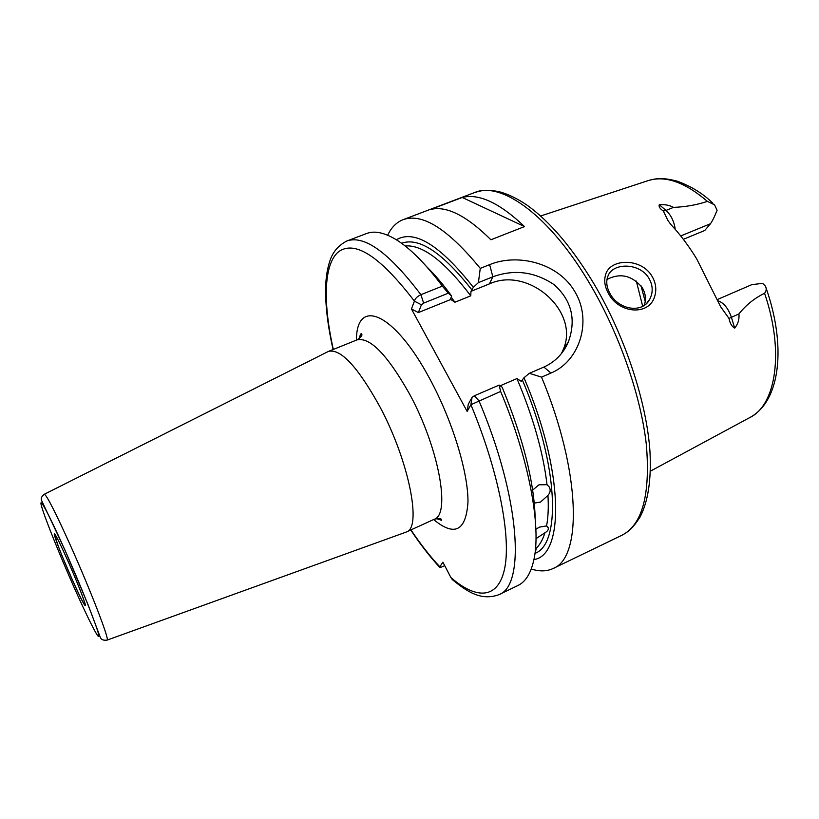 <?xml version="1.0" encoding="UTF-8"?>
<svg xmlns="http://www.w3.org/2000/svg" width="819" height="819" viewBox="0 0 819 819"><rect width="100%" height="100%" fill="white"/><g stroke="black" fill="none" stroke-linecap="round" stroke-linejoin="round"><path stroke-width="1.23" d="M607.278 278.112C606.07 283.159 607.053 288.431 610.206 293.919C618.714 309.756 642.628 314.056 649.876 298.996L651.381 295.301C652.958 289.547 652.17 283.937 649.027 278.501C640.141 262.541 612.612 262.315 607.954 276.126L607.278 278.112M608.66 293.837C605.077 287.592 603.951 281.593 605.302 275.86C608.609 258.149 641.328 257.279 652.139 276.484C655.712 282.698 656.654 289.025 654.954 295.454C650.051 316.165 619.184 313.923 608.66 293.837M535.288 550.696L536.199 549.825L535.687 549.088M535.462 548.935C539.526 545.434 542.669 540.059 544.901 532.811C547.635 531.214 548.74 529.524 548.198 527.723L546.57 525.911C548.187 517.434 548.648 507.258 547.952 495.403C550.481 492.506 550.829 489.598 549.017 486.681L547.02 484.705C543.273 452.702 533.251 417.332 516.953 378.573L521.263 381.347L523.976 377.754L529.33 373.321L543.877 367.066C555.118 361.926 563.277 353.573 568.335 341.994C576.412 319.564 571.682 300.46 554.156 284.695C534.705 271.683 514.271 269.052 492.854 276.802L478.409 282.606L473.351 287.326L470.966 291.339L489.424 283.886C528.726 265.827 580.63 311.957 563.011 350.102L561.373 353.624M547.952 495.403L540.499 502.088L534.275 503.101M532.657 490.12L538.912 484.807L547.02 484.705M544.901 532.811L535.995 538.636M535.872 529.238L539.516 527.108L546.57 525.911M606.992 279.474C620.311 272.614 632.104 275.389 642.372 287.807C645.597 293.509 646.252 299.324 644.348 305.262M405.579 532.289L406.357 531.992C422.092 527.968 409.08 461.107 379.76 406.5C357.852 366.973 340.817 348.587 328.644 351.341L327.887 351.689M717.372 300.583C723.392 302.324 728.06 307.872 731.387 317.229L734.694 328.132C731.828 326.566 729.934 323.331 729.002 318.427L720.669 306.787L696.6 258.722C688.554 245.639 679.975 234.224 670.853 224.478L667.925 220.495L663.339 211.005C659.95 208.763 658.599 206.675 659.264 204.719L666.021 210.411L673.515 207.391C669.502 205.2 664.752 204.31 659.264 204.719M683.353 239.322L704.739 230.497L710.462 223.73C712.407 221.038 714.618 216.554 717.096 210.299L714.598 204.852L707.391 201.392C696.826 204.904 685.534 206.9 673.515 207.391M462.223 197.461L430.62 209.449C446.478 205.559 466.574 215.663 490.909 239.772L524.518 226.576C499.662 202.948 478.9 193.243 462.223 197.461L524.518 226.576M387.663 235.217C391.359 227.457 396.478 222.287 403.02 219.707C422.205 212.715 447.952 228.941 480.262 268.376L489.619 264.65C517.68 252.979 558.753 263.022 575.061 292.045C592.291 320.557 579.954 361.046 550.972 373.054L541.554 377.129C581.142 472.266 582.299 558.015 553.071 568.519C546.693 571.498 539.414 571.652 531.244 569M501.617 386.803L501.023 385.421L516.953 378.573M734.694 328.132C738.042 324.007 739.455 319.267 738.922 313.912C746.058 304.975 754.616 298.096 764.577 293.294C766.42 290.98 766.686 288.575 765.386 286.077L762.622 283.354L751.811 284.643L717.014 299.693M456.541 582.135L452.293 579.555L450.9 577.528L442.905 562.203L439.547 567.127C439.506 567.69 440.745 567.413 443.274 566.318L444.707 565.642M541.554 377.129L529.33 373.321M523.976 377.754C564.066 470.935 564.557 555.384 533.916 559.561M470.966 291.339L470.771 295.823L454.944 302.231L450.399 299.201L451.668 296.058L448.28 293.202L423.638 303.112L421.427 304.801L418.366 312.571L450.706 299.508M499.16 385.104L500.624 391.441L470.894 404.719L467.168 411.445L468.294 404.207L472.031 397.41L474.334 395.782L499.16 385.104L502.139 387.172C523.208 438.349 534.223 482.196 535.196 518.683M500.624 391.441C529.176 459.305 541.482 527.17 533.814 560.063C530.814 573.413 525.532 581.879 517.977 585.472L498.904 594.686C480.651 601.289 466.451 591.123 452.293 579.555M418.366 312.571L411.445 308.968L414.424 301.157C415.049 298.577 417.199 296.427 420.884 294.697L442.362 286.118L448.28 293.202M423.638 303.112L420.884 294.697C388.984 252.6 364.281 234.715 346.775 241.032L366.584 233.517C374.385 230.508 384.162 232.494 395.915 239.496C410.022 248.096 425.511 263.626 442.362 286.118M478.409 282.606L480.262 268.376M396.355 239.772C414.414 229.238 440.079 245.086 473.351 287.326M426.904 266.943C434.95 274.815 443.202 284.521 451.668 296.058M411.445 308.968L467.168 411.445M641.001 285.77L645.229 301.566M642.68 306.296L636.322 281.101M450.9 577.528C476.812 600.132 498.873 599.365 504.924 567.106C510.913 534.94 498.259 470.362 470.894 404.719L472.031 397.41M421.427 304.801L414.424 301.157C379.617 255.743 354.105 239.445 337.909 252.272C323.546 265.295 323.044 303.45 333.313 349.447M72.215 579.647C63.012 558.681 57.064 543.836 54.382 535.135C53.542 530.517 57.811 538.564 67.178 559.295C75.717 578.46 84.337 600.092 85.371 604.842C85.596 608.036 81.204 599.641 72.215 579.647M58.2 535.257L57.709 534.039M107.105 640.1C103.337 640.612 101.044 639.619 100.215 637.121L87.93 604.391L64.875 549.877L41.441 500.143C40.827 498.126 41.8 496.16 44.359 494.246C46.837 495.362 55.549 512.479 70.506 545.597C90.766 590.745 110.022 640.847 107.105 640.1L406.06 532.125M64.885 550.04C48.71 513.687 38.165 494.307 41.574 506.347C44.758 517.874 59.715 555.026 74.181 587.612C88.677 620.29 100.43 643.232 98.7 634.827C97.215 626.965 81.04 586.261 64.885 550.04M356.449 340.09C356.296 297.236 393.98 311.548 429.995 379.238C452.518 420.874 468.253 472.594 467.977 501.924C466.062 531.06 454.627 536.936 433.64 519.533M436.384 518.591L441.625 520.311C441.717 518.407 439.219 518.069 434.131 519.318C450.89 514.793 438.994 447.962 409.51 393.919C387.438 354.822 369.922 336.804 356.951 339.895L328.644 351.341M594.819 285.268C625.388 337.418 646.764 402.702 649.969 451.648C651.433 479.565 648.146 501.33 640.11 516.932C632.34 528.961 628.368 531.664 621.969 535.237C642.26 524.836 650.409 494.86 646.406 445.331C641.195 396.99 619.922 335.196 590.827 285.503C550.511 216.042 501.341 180.815 474.559 192.578C481.592 190.469 485.821 189.189 499.17 191.687C508.271 194.185 517.557 198.669 527.016 205.149C550.04 221.58 572.573 248.167 594.594 284.879M707.391 201.392C684.766 181.982 664.874 175.112 647.706 180.764L540.622 216.001M522.461 380.2C558.753 465.468 561.21 544.185 534.961 553.378M650.378 471.171L749.61 417.659C775.962 405.364 784.592 351.679 764.577 293.294M410.943 529.903C420.556 544.205 430.149 556.48 439.731 566.707M470.771 295.823C444.4 261.148 422.522 244.523 405.139 245.956M442.311 286.046L444.031 288.104M451.187 297.154L454.944 302.231M474.334 395.782L478.972 400.788C520.321 498.331 525.532 585.677 498.904 594.686M401.556 243.263C419.041 236.967 442.547 252.569 472.072 290.09M489.619 264.65L492.854 276.802L489.424 283.886M550.972 373.054L543.877 367.066M729.002 318.427L738.922 313.912M680.743 235.954L710.462 223.73M663.339 211.005L666.021 210.411C671.058 215.11 674.129 221.406 675.225 229.32M84.203 603.163C83.947 604.596 79.955 596.713 72.205 579.504C65.377 563.38 57.248 546.13 55.426 536.271M536.199 549.825L535.892 549.211M549.017 486.681L547 484.694M548.198 527.723L547.266 526.361M649.876 298.996L646.754 303.235M44.359 494.246L328.347 351.464M474.559 192.578L403.02 219.707M765.908 287.53C786.363 345.342 780.681 400.419 750.521 417.168M621.969 535.237L553.071 568.519M410.718 529.995C420.301 544.338 429.914 556.715 439.547 567.127M346.775 241.032C338.82 245.178 333.364 251.3 330.405 259.398C327.651 267.025 326.075 275.849 325.686 285.882C325.143 304.074 327.61 325.297 333.087 349.539M434.131 519.318L406.357 531.992M712.96 203.307C703.071 193.601 691.103 186.21 677.067 181.132C660.933 176.996 655.876 178.696 648.689 180.446M356.951 339.895C361.343 337.059 362.827 335.012 361.384 333.763C360.892 333.241 360.063 335.104 358.896 339.373M568.335 341.994L563.011 350.102"/></g></svg>
